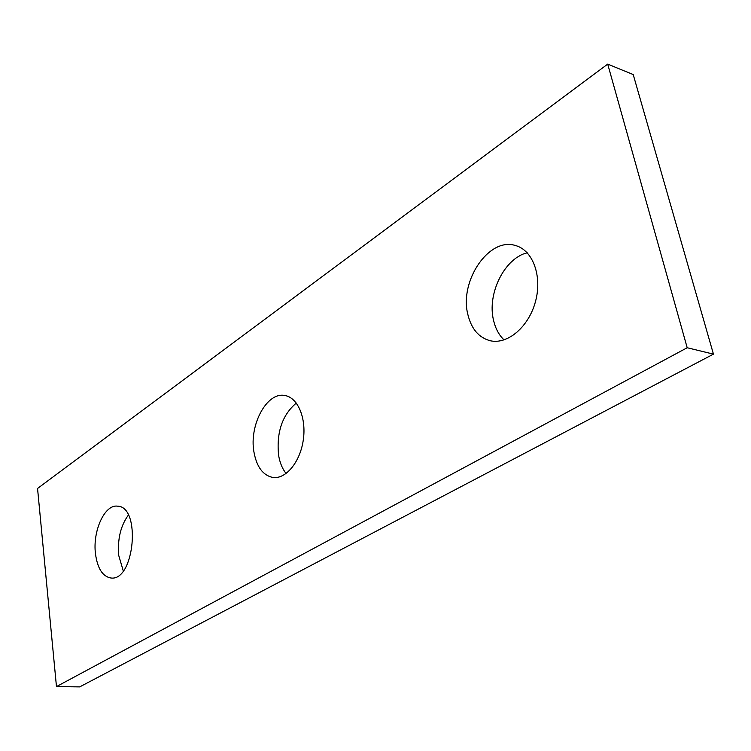 <?xml version="1.0" encoding="UTF-8"?>
<svg xmlns="http://www.w3.org/2000/svg" width="751" height="751" viewBox="0 0 751 751"><rect width="100%" height="100%" fill="white"/><g stroke="black" fill="none" stroke-linecap="round" stroke-linejoin="round"><path stroke-width="1.13" d="M37.55 488.469L56.466 686.592L687.193 347.741L607.709 64.107L37.55 488.469M687.193 347.741L713.45 354.134L79.69 686.893L56.466 686.592M713.45 354.134L633.215 74.574L607.709 64.107M527.221 252.787C504.334 258.222 486.873 294.073 493.576 320.405C495.472 328.534 498.955 335.04 504.043 339.912M128.355 515.12C120.62 525.766 117.409 539.218 118.733 555.458L123.267 570.901M296.326 403.043C282.254 414.965 276.349 432.36 278.593 455.219C279.841 462.719 282.338 468.821 286.103 473.515M467.845 314.444C471.346 328.919 478.819 337.678 490.243 340.738C507.526 344.812 528.788 326.938 535.501 301.48C542.447 276.086 532.806 250.083 515.458 245.53C488.873 236.8 459.161 281.268 467.845 314.444M95.461 553.684C97.47 568.451 102.624 576.561 110.913 577.998C134.551 581.537 141.338 506.399 117.513 506.165C104.736 504.165 92.533 530.966 95.461 553.684M253.922 451.877C256.645 466.944 263 475.477 272.979 477.476C285.878 479.298 300.184 462.015 303.282 440.03C306.558 418.072 297.753 397.439 284.864 395.514C266.934 391.59 249.022 425 253.922 451.877"/></g></svg>
